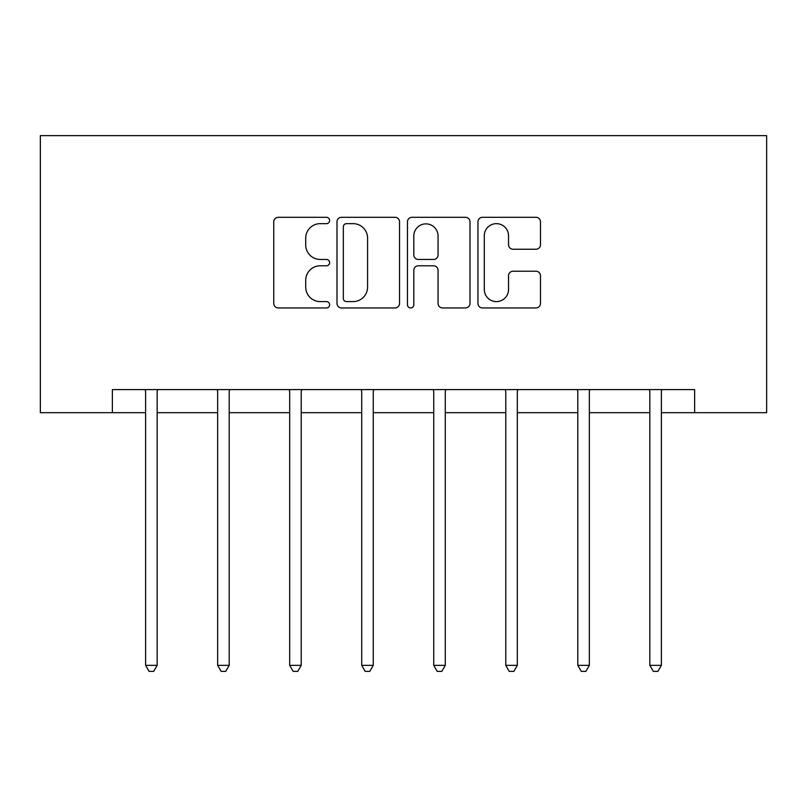 <?xml version="1.0" encoding="UTF-8"?>
<svg xmlns="http://www.w3.org/2000/svg" width="807" height="807" viewBox="0 0 807 807"><rect width="100%" height="100%" fill="white"/><g stroke="black" fill="none" stroke-linecap="round" stroke-linejoin="round"><path stroke-width="1.21" d="M329.629 220.472A3.178 3.178 0 0 0 326.452 217.305L278.294 217.305A4.529 4.529 0 0 0 273.765 221.834L273.765 303.412A4.529 4.529 0 0 0 278.294 307.951L326.452 307.951A3.178 3.178 0 0 0 329.629 304.774A3.178 3.178 0 0 0 326.452 301.606L320.218 301.606A14.506 14.506 0 0 1 305.722 287.1L305.722 280.301A14.506 14.506 0 0 1 320.218 265.796L326.452 265.796A3.178 3.178 0 0 0 329.629 262.628A3.178 3.178 0 0 0 326.452 259.45L320.218 259.45A14.506 14.506 0 0 1 305.722 244.955L305.722 238.156A14.506 14.506 0 0 1 320.218 223.65L326.452 223.65A3.178 3.178 0 0 0 329.629 220.472M535.949 249.252A4.529 4.529 0 0 0 540.488 244.723L540.488 221.834A4.529 4.529 0 0 0 535.949 217.305L482.475 217.305A4.529 4.529 0 0 0 477.946 221.834L477.946 303.412A4.529 4.529 0 0 0 482.475 307.951L535.949 307.951A4.529 4.529 0 0 0 540.488 303.412L540.488 275.772A4.529 4.529 0 0 0 535.949 271.233L513.07 271.233A4.529 4.529 0 0 0 508.531 275.772L508.531 289.481A12.125 12.125 0 0 1 496.406 301.606A12.125 12.125 0 0 1 484.291 289.481L484.291 235.775A12.125 12.125 0 0 1 496.406 223.65A12.125 12.125 0 0 1 508.531 235.775L508.531 244.723A4.529 4.529 0 0 0 513.07 249.252L535.949 249.252M112.375 412.69L112.375 389.599L694.625 389.599L694.625 412.69L766.65 412.69L766.65 135.647L40.35 135.647L40.35 412.69L145.623 412.69M399.536 221.834A4.529 4.529 0 0 0 395.006 217.305L341.522 217.305A4.529 4.529 0 0 0 336.993 221.834L336.993 303.412A4.529 4.529 0 0 0 341.522 307.951L395.006 307.951A4.529 4.529 0 0 0 399.536 303.412L399.536 221.834M411.994 217.305L465.478 217.305A4.529 4.529 0 0 1 470.007 221.834L470.007 303.412A4.529 4.529 0 0 1 465.478 307.951L442.589 307.951A4.529 4.529 0 0 1 438.06 303.412L438.06 270.335A4.529 4.529 0 0 0 433.53 265.796L418.339 265.796A4.529 4.529 0 0 0 413.809 270.335L413.809 304.774A3.178 3.178 0 0 1 410.642 307.951A3.178 3.178 0 0 1 407.464 304.774L407.464 221.834A4.529 4.529 0 0 1 411.994 217.305M157.163 412.69L217.658 412.69M229.198 412.69L289.683 412.69M301.223 412.69L361.718 412.69M373.258 412.69L433.742 412.69M445.282 412.69L505.777 412.69M517.317 412.69L577.802 412.69M589.342 412.69L649.837 412.69M661.377 412.69L694.625 412.69M346.506 223.65A3.178 3.178 0 0 0 343.338 226.817L343.338 298.429A3.178 3.178 0 0 0 346.506 301.606L353.083 301.606A14.506 14.506 0 0 0 367.578 287.1L367.578 238.156A14.506 14.506 0 0 0 353.083 223.65L346.506 223.65M438.06 235.997A12.125 12.125 0 0 0 425.935 223.872A12.125 12.125 0 0 0 413.809 235.997L413.809 254.921A4.529 4.529 0 0 0 418.339 259.45L433.53 259.45A4.529 4.529 0 0 0 438.06 254.921L438.06 235.997M157.779 389.599L157.506 390.275A4.62 4.62 0 0 0 157.163 392L157.163 665.351L145.623 665.351L145.623 392A4.62 4.62 0 0 0 145.29 390.275L145.018 389.599M157.163 665.351L153.703 671.353L149.083 671.353L145.623 665.351M229.803 389.599L229.531 390.275A4.62 4.62 0 0 0 229.198 392L229.198 665.351L217.658 665.351L217.658 392A4.62 4.62 0 0 0 217.325 390.275L217.043 389.599M229.198 665.351L225.738 671.353L221.118 671.353L217.658 665.351M301.838 389.599L301.566 390.275A4.62 4.62 0 0 0 301.223 392L301.223 665.351L289.683 665.351L289.683 392A4.62 4.62 0 0 0 289.35 390.275L289.077 389.599M301.223 665.351L297.763 671.353L293.143 671.353L289.683 665.351M373.863 389.599L373.591 390.275A4.62 4.62 0 0 0 373.258 392L373.258 665.351L361.718 665.351L361.718 392A4.62 4.62 0 0 0 361.385 390.275L361.102 389.599M373.258 665.351L369.798 671.353L365.178 671.353L361.718 665.351M445.898 389.599L445.615 390.275A4.62 4.62 0 0 0 445.282 392L445.282 665.351L433.742 665.351L433.742 392A4.62 4.62 0 0 0 433.409 390.275L433.137 389.599M445.282 665.351L441.822 671.353L437.202 671.353L433.742 665.351M517.923 389.599L517.65 390.275A4.62 4.62 0 0 0 517.317 392L517.317 665.351L505.777 665.351L505.777 392A4.62 4.62 0 0 0 505.434 390.275L505.162 389.599M517.317 665.351L513.857 671.353L509.237 671.353L505.777 665.351M589.957 389.599L589.675 390.275A4.62 4.62 0 0 0 589.342 392L589.342 665.351L577.802 665.351L577.802 392A4.62 4.62 0 0 0 577.469 390.275L577.197 389.599M589.342 665.351L585.882 671.353L581.262 671.353L577.802 665.351M661.982 389.599L661.71 390.275A4.62 4.62 0 0 0 661.377 392L661.377 665.351L649.837 665.351L649.837 392A4.62 4.62 0 0 0 649.494 390.275L649.221 389.599M661.377 665.351L657.917 671.353L653.297 671.353L649.837 665.351"/></g></svg>
